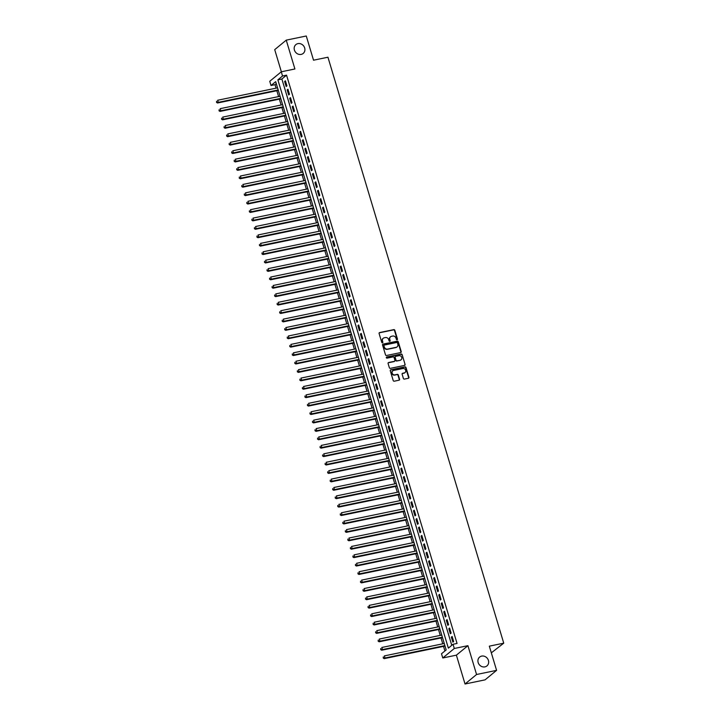 <?xml version="1.0" encoding="UTF-8"?>
<svg xmlns="http://www.w3.org/2000/svg" width="720" height="720" viewBox="0 0 720 720"><rect width="100%" height="100%" fill="white"/><g stroke="black" fill="none" stroke-linecap="round" stroke-linejoin="round"><path stroke-width="1.08" d="M397.089 339.768A0.612 0.549 50.5 0 0 397.467 339.075L394.83 330.3A0.882 0.783 50.5 0 0 393.795 329.634L379.647 332.559A0.882 0.783 50.5 0 0 379.107 333.549L381.744 342.333A0.612 0.549 50.5 0 0 382.689 342.693A0.612 0.549 50.5 0 0 382.842 342.099L382.5 340.965A2.817 2.511 50.5 0 1 384.228 337.806L385.407 337.554A2.817 2.511 50.5 0 1 388.71 339.678L389.052 340.821A0.612 0.549 50.5 0 0 389.997 341.181A0.612 0.549 50.5 0 0 390.15 340.587L389.817 339.453A2.817 2.511 50.5 0 1 391.536 336.294L392.715 336.042A2.817 2.511 50.5 0 1 396.018 338.166L396.36 339.309A0.612 0.549 50.5 0 0 397.089 339.768M397.125 339.759A0.612 0.549 50.5 0 0 397.152 339.336L394.515 330.552A0.882 0.783 50.5 0 0 393.48 329.895L379.332 332.82A0.882 0.783 50.5 0 0 379.197 332.856M382.5 342.783A0.612 0.549 50.5 0 0 382.536 342.36L382.5 340.965M389.808 341.271A0.612 0.549 50.5 0 0 389.844 340.848L389.817 339.453M481.671 656.1A5.733 5.112 50.5 0 0 479.646 657.063A5.733 5.112 50.5 0 0 478.638 663.696A5.733 5.112 50.5 0 0 484.911 666.873A5.733 5.112 50.5 0 0 486.936 665.91A5.733 5.112 50.5 0 0 487.944 659.277A5.733 5.112 50.5 0 0 481.671 656.1M297.927 43.623A5.733 5.112 50.5 0 0 295.893 44.595A5.733 5.112 50.5 0 0 294.894 51.228A5.733 5.112 50.5 0 0 301.158 54.405A5.733 5.112 50.5 0 0 303.183 53.442A5.733 5.112 50.5 0 0 304.191 46.809A5.733 5.112 50.5 0 0 297.927 43.623M403.38 378.423A0.882 0.783 50.5 0 0 404.415 379.089L408.384 378.27A0.882 0.783 50.5 0 0 408.924 377.28L405.999 367.524A0.882 0.783 50.5 0 0 404.964 366.867L390.816 369.792A0.882 0.783 50.5 0 0 390.276 370.782L393.201 380.529A0.882 0.783 50.5 0 0 394.236 381.195L399.033 380.205A0.882 0.783 50.5 0 0 399.573 379.215L398.322 375.039A0.882 0.783 50.5 0 0 397.287 374.373L394.911 374.868A2.349 2.097 50.5 0 1 393.579 370.449L402.894 368.523A2.349 2.097 50.5 0 1 405.054 372.546A2.349 2.097 50.5 0 1 404.217 372.942L402.669 373.266A0.882 0.783 50.5 0 0 402.129 374.247L403.38 378.423M453.042 644.274L454.302 648.477L442.773 657.981L441.504 653.769L446.184 649.917L275.697 81.648L271.017 85.5L269.757 81.288L281.286 71.793L282.546 75.996L277.875 79.848L448.362 648.126L453.042 644.274L457.047 643.446L286.551 75.168L282.546 75.996M281.286 71.793L294.903 68.976L286.245 40.14L306.27 36L313.533 60.201L327.942 57.222L503.739 643.176L489.321 646.155L496.584 670.356L476.568 674.496L467.919 645.669L454.302 648.477M400.671 352.566A0.882 0.783 50.5 0 0 401.211 351.576L398.286 341.829A0.882 0.783 50.5 0 0 397.251 341.163L383.103 344.088A0.882 0.783 50.5 0 0 382.572 345.078L385.497 354.825A0.882 0.783 50.5 0 0 386.532 355.491L400.671 352.566M402.147 354.681L405.072 364.428A0.882 0.783 50.5 0 1 404.532 365.418L390.384 368.343A0.882 0.783 50.5 0 1 389.349 367.677L388.098 363.51A0.882 0.783 50.5 0 1 388.638 362.52L394.371 361.332A0.882 0.783 50.5 0 0 394.911 360.342L394.083 357.57A0.882 0.783 50.5 0 0 393.048 356.913L387.072 358.146A0.612 0.549 50.5 0 1 386.505 357.093A0.612 0.549 50.5 0 1 386.73 356.985L401.112 354.015A0.882 0.783 50.5 0 1 402.147 354.681L405.072 364.428M496.584 670.356L485.055 679.86L465.03 684L476.568 674.496M286.245 40.14L274.716 49.644L281.358 71.775M286.947 85.869L285.426 80.82L284.652 81.468L286.164 86.517L286.947 85.869M289.467 94.293L287.955 89.244L287.181 89.883L288.693 94.932L289.467 94.293M291.996 102.708L290.484 97.659L289.701 98.298L291.222 103.356L291.996 102.708M294.525 111.132L293.004 106.074L292.23 106.722L293.742 111.771L294.525 111.132M297.045 119.547L295.533 114.498L294.75 115.137L296.271 120.186L297.045 119.547M299.574 127.971L298.062 122.913L297.279 123.561L298.791 128.61L299.574 127.971M302.103 136.386L300.582 131.337L299.808 131.976L301.32 137.025L302.103 136.386M304.623 144.801L303.111 139.752L302.328 140.391L303.849 145.449L304.623 144.801M307.152 153.225L305.64 148.176L304.857 148.815L306.369 153.864L307.152 153.225M309.681 161.64L308.16 156.591L307.386 157.23L308.898 162.288L309.681 161.64M312.201 170.064L310.689 165.006L309.906 165.654L311.427 170.703L312.201 170.064M314.73 178.479L313.218 173.43L312.435 174.069L313.947 179.118L314.73 178.479M317.259 186.903L315.738 181.845L314.964 182.493L316.476 187.542L317.259 186.903M319.779 195.318L318.267 190.269L317.484 190.908L319.005 195.957L319.779 195.318M322.308 203.733L320.787 198.684L320.013 199.323L321.525 204.381L322.308 203.733M324.828 212.157L323.316 207.108L322.542 207.747L324.054 212.796L324.828 212.157M327.357 220.572L325.845 215.523L325.062 216.162L326.583 221.22L327.357 220.572M329.886 228.996L328.365 223.938L327.591 224.586L329.103 229.635L329.886 228.996M332.406 237.411L330.894 232.362L330.111 233.001L331.632 238.05L332.406 237.411M334.935 245.835L333.423 240.777L332.64 241.425L334.152 246.474L334.935 245.835M337.464 254.25L335.943 249.201L335.169 249.84L336.681 254.889L337.464 254.25M339.984 262.665L338.472 257.616L337.689 258.255L339.21 263.313L339.984 262.665M342.513 271.089L341.001 266.04L340.218 266.679L341.73 271.728L342.513 271.089M345.042 279.504L343.521 274.455L342.747 275.094L344.259 280.152L345.042 279.504M347.562 287.928L346.05 282.87L345.267 283.518L346.788 288.567L347.562 287.928M350.091 296.343L348.57 291.294L347.796 291.933L349.308 296.982L350.091 296.343M352.62 304.767L351.099 299.709L350.325 300.357L351.837 305.406L352.62 304.767M355.14 313.182L353.628 308.133L352.845 308.772L354.366 313.821L355.14 313.182M357.669 321.597L356.148 316.548L355.374 317.187L356.886 322.245L357.669 321.597M360.189 330.021L358.677 324.972L357.894 325.611L359.415 330.66L360.189 330.021M362.718 338.436L361.206 333.387L360.423 334.026L361.944 339.084L362.718 338.436M365.247 346.86L363.726 341.802L362.952 342.45L364.464 347.499L365.247 346.86M367.767 355.275L366.255 350.226L365.472 350.865L366.993 355.914L367.767 355.275M370.296 363.699L368.784 358.641L368.001 359.289L369.513 364.338L370.296 363.699M372.825 372.114L371.304 367.065L370.53 367.704L372.042 372.753L372.825 372.114M375.345 380.529L373.833 375.48L373.05 376.119L374.571 381.177L375.345 380.529M377.874 388.953L376.362 383.904L375.579 384.543L377.091 389.592L377.874 388.953M380.403 397.368L378.882 392.319L378.108 392.958L379.62 398.016L380.403 397.368M382.923 405.792L381.411 400.734L380.628 401.382L382.149 406.431L382.923 405.792M385.452 414.207L383.931 409.158L383.157 409.797L384.669 414.846L385.452 414.207M387.981 422.622L386.46 417.573L385.686 418.221L387.198 423.27L387.981 422.622M390.501 431.046L388.989 425.997L388.206 426.636L389.727 431.685L390.501 431.046M393.03 439.461L391.509 434.412L390.735 435.051L392.247 440.109L393.03 439.461M395.55 447.885L394.038 442.836L393.255 443.475L394.776 448.524L395.55 447.885M398.079 456.3L396.567 451.251L395.784 451.89L397.296 456.948L398.079 456.3M400.608 464.724L399.087 459.666L398.313 460.314L399.825 465.363L400.608 464.724M403.128 473.139L401.616 468.09L400.833 468.729L402.354 473.778L403.128 473.139M405.657 481.554L404.145 476.505L403.362 477.153L404.874 482.202L405.657 481.554M408.186 489.978L406.665 484.929L405.891 485.568L407.403 490.617L408.186 489.978M410.706 498.393L409.194 493.344L408.411 493.983L409.932 499.041L410.706 498.393M413.235 506.817L411.723 501.768L410.94 502.407L412.452 507.456L413.235 506.817M415.764 515.232L414.243 510.183L413.469 510.822L414.981 515.88L415.764 515.232M418.284 523.656L416.772 518.598L415.989 519.246L417.51 524.295L418.284 523.656M420.813 532.071L419.292 527.022L418.518 527.661L420.03 532.71L420.813 532.071M423.333 540.486L421.821 535.437L421.047 536.085L422.559 541.134L423.333 540.486M425.862 548.91L424.35 543.861L423.567 544.5L425.088 549.549L425.862 548.91M428.391 557.325L426.87 552.276L426.096 552.915L427.608 557.973L428.391 557.325M430.911 565.749L429.399 560.691L428.616 561.339L430.137 566.388L430.911 565.749M433.44 574.164L431.928 569.115L431.145 569.754L432.657 574.803L433.44 574.164M435.969 582.588L434.448 577.53L433.674 578.178L435.186 583.227L435.969 582.588M438.489 591.003L436.977 585.954L436.194 586.593L437.715 591.642L438.489 591.003M441.018 599.418L439.506 594.369L438.723 595.017L440.235 600.066L441.018 599.418M443.547 607.842L442.026 602.793L441.252 603.432L442.764 608.481L443.547 607.842M446.067 616.257L444.555 611.208L443.772 611.847L445.293 616.905L446.067 616.257M448.596 624.681L447.084 619.623L446.301 620.271L447.813 625.32L448.596 624.681M451.125 633.096L449.604 628.047L448.83 628.686L450.342 633.735L451.125 633.096M286.551 75.168L281.88 79.02L451.773 645.318M451.35 637.11L452.871 642.159L453.645 641.52L452.133 636.462L451.35 637.11L452.268 636.921M276.291 83.628L275.022 84.672L276.066 88.164M276.84 90.729L278.595 96.588M279.36 99.144L281.124 105.003M281.889 107.559L283.644 113.427M284.418 115.983L286.173 121.842M286.938 124.398L288.702 130.266M289.467 132.822L291.222 138.681M291.996 141.237L293.751 147.096M294.516 149.661L296.28 155.52M297.045 158.076L298.8 163.935M299.574 166.491L301.329 172.359M302.094 174.915L303.858 180.774M304.623 183.33L306.378 189.198M307.143 191.754L308.907 197.613M309.672 200.169L311.427 206.028M312.201 208.593L313.956 214.452M314.721 217.008L316.485 222.867M317.25 225.423L319.005 231.291M319.779 233.847L321.534 239.706M322.299 242.262L324.063 248.13M324.828 250.686L326.583 256.545M327.357 259.101L329.112 264.96M329.877 267.525L331.641 273.384M332.406 275.94L334.161 281.799M334.926 284.355L336.69 290.223M337.455 292.779L339.219 298.638M339.984 301.194L341.739 307.062M342.504 309.618L344.268 315.477M345.033 318.033L346.788 323.892M347.562 326.457L349.317 332.316M350.082 334.872L351.846 340.731M352.611 343.287L354.366 349.155M355.14 351.711L356.895 357.57M357.66 360.126L359.424 365.994M360.189 368.55L361.944 374.409M362.718 376.965L364.473 382.824M365.238 385.389L367.002 391.248M367.767 393.804L369.522 399.663M370.287 402.219L372.051 408.087M372.816 410.643L374.58 416.502M375.345 419.058L377.1 424.926M377.865 427.482L379.629 433.341M380.394 435.897L382.149 441.756M382.923 444.321L384.678 450.18M385.443 452.736L387.207 458.595M387.972 461.151L389.727 467.019M390.501 469.575L392.256 475.434M393.021 477.99L394.785 483.858M395.55 486.414L397.305 492.273M398.079 494.829L399.834 500.688M400.599 503.253L402.363 509.112M403.128 511.668L404.883 517.527M405.648 520.083L407.412 525.951M408.177 528.507L409.932 534.366M410.706 536.922L412.461 542.79M413.226 545.346L414.99 551.205M415.755 553.761L417.51 559.62M418.284 562.185L420.039 568.044M420.804 570.6L422.568 576.459M423.333 579.015L425.088 584.883M425.862 587.439L427.617 593.298M428.382 595.854L430.146 601.713M430.911 604.278L432.666 610.137M433.44 612.693L435.195 618.552M435.96 621.108L437.724 626.976M438.489 629.532L440.244 635.391M441.009 637.947L442.773 643.815M443.538 646.371L444.915 650.961M491.328 652.851L503.739 643.176M467.919 645.669L456.381 655.164L465.03 684M456.381 655.164L442.773 657.981M275.022 84.672L271.017 85.5M281.88 79.02L277.875 79.848M284.652 81.468L285.57 81.27M287.181 89.883L288.09 89.694M289.701 98.298L290.619 98.109M292.23 106.722L293.139 106.533M294.75 115.137L295.668 114.948M297.279 123.561L298.197 123.372M299.808 131.976L300.717 131.787M302.328 140.391L303.246 140.202M304.857 148.815L305.775 148.626M307.386 157.23L308.295 157.041M309.906 165.654L310.824 165.465M312.435 174.069L313.353 173.88M314.964 182.493L315.873 182.304M317.484 190.908L318.402 190.719M320.013 199.323L320.931 199.134M322.542 207.747L323.451 207.558M325.062 216.162L325.98 215.973M327.591 224.586L328.5 224.397M330.111 233.001L331.029 232.812M332.64 241.425L333.558 241.236M335.169 249.84L336.078 249.651M337.689 258.255L338.607 258.066M340.218 266.679L341.136 266.49M342.747 275.094L343.656 274.905M345.267 283.518L346.185 283.329M347.796 291.933L348.714 291.744M350.325 300.357L351.234 300.168M352.845 308.772L353.763 308.583M355.374 317.187L356.292 316.998M357.894 325.611L358.812 325.422M360.423 334.026L361.341 333.837M362.952 342.45L363.861 342.261M365.472 350.865L366.39 350.676M368.001 359.289L368.919 359.1M370.53 367.704L371.439 367.515M373.05 376.119L373.968 375.93M375.579 384.543L376.497 384.354M378.108 392.958L379.017 392.769M380.628 401.382L381.546 401.193M383.157 409.797L384.075 409.608M385.686 418.221L386.595 418.032M388.206 426.636L389.124 426.447M390.735 435.051L391.644 434.862M393.255 443.475L394.173 443.286M395.784 451.89L396.702 451.701M398.313 460.314L399.222 460.125M400.833 468.729L401.751 468.54M403.362 477.153L404.28 476.964M405.891 485.568L406.8 485.379M408.411 493.983L409.329 493.794M410.94 502.407L411.858 502.218M413.469 510.822L414.378 510.633M415.989 519.246L416.907 519.057M418.518 527.661L419.436 527.472M421.047 536.085L421.956 535.896M423.567 544.5L424.485 544.311M426.096 552.915L427.005 552.726M428.616 561.339L429.534 561.15M431.145 569.754L432.063 569.565M433.674 578.178L434.583 577.989M436.194 586.593L437.112 586.404M438.723 595.017L439.641 594.819M441.252 603.432L442.161 603.243M443.772 611.847L444.69 611.658M446.301 620.271L447.219 620.082M448.83 628.686L449.739 628.497M390.393 336.897A2.817 2.511 50.5 0 0 389.502 339.714M383.076 338.409A2.817 2.511 50.5 0 0 382.194 341.226M400.815 352.521A0.882 0.783 50.5 0 0 400.905 351.837L397.98 342.081A0.882 0.783 50.5 0 0 396.945 341.424L382.797 344.349A0.882 0.783 50.5 0 0 382.662 344.385M397.458 342.963A0.612 0.549 50.5 0 0 396.738 342.495L384.318 345.069A0.612 0.549 50.5 0 0 383.94 345.762L384.3 346.959A2.817 2.511 50.5 0 0 387.612 349.083L396.099 347.328A2.817 2.511 50.5 0 0 397.818 344.16L397.458 342.963M383.976 345.33A0.612 0.549 50.5 0 0 383.634 346.014L383.94 345.762M396.936 346.977A2.817 2.511 50.5 0 1 395.784 347.58L387.297 349.335A2.817 2.511 50.5 0 1 383.985 347.211L383.634 346.014M404.667 365.373A0.882 0.783 50.5 0 0 404.757 364.689M394.506 361.287A0.882 0.783 50.5 0 1 394.065 361.584L388.323 362.772A0.882 0.783 50.5 0 0 388.188 362.817M401.832 354.933A0.882 0.783 50.5 0 0 400.797 354.267L386.415 357.246A0.612 0.549 50.5 0 0 386.379 357.255M400.329 360.099A2.349 2.097 50.5 0 0 398.997 355.68L395.721 356.355A0.882 0.783 50.5 0 0 395.181 357.345L396.009 360.117A0.882 0.783 50.5 0 0 397.044 360.774L400.014 360.36A2.349 2.097 50.5 0 0 400.995 359.82M395.271 356.652A0.882 0.783 50.5 0 0 394.866 357.606L395.181 357.345M400.014 360.36L396.729 361.035A0.882 0.783 50.5 0 1 395.703 360.369L394.866 357.606M404.892 372.663A2.349 2.097 50.5 0 1 403.911 373.194L402.354 373.518A0.882 0.783 50.5 0 0 402.219 373.563M392.598 370.98A2.349 2.097 50.5 0 0 394.596 375.12L394.911 374.868M399.168 380.16A0.882 0.783 50.5 0 0 399.258 379.467L398.007 375.3A0.882 0.783 50.5 0 0 396.972 374.634L394.596 375.12M408.519 378.225A0.882 0.783 50.5 0 0 408.609 377.532L405.684 367.785A0.882 0.783 50.5 0 0 404.649 367.119L390.501 370.044A0.882 0.783 50.5 0 0 390.366 370.089M277.56 87.858L217.665 100.251L218.295 102.357L217.512 102.996L278.325 90.414M216.828 102.132L216.576 101.286L216.513 102.384L218.295 102.357L278.19 89.964M217.512 102.996L216.513 102.384M280.08 96.282L220.185 108.666L220.815 110.772L220.041 111.411L280.854 98.838M219.357 110.547L219.105 109.71L219.042 110.808L220.815 110.772L280.71 98.388M220.041 111.411L219.042 110.808M282.609 104.697L222.714 117.09L223.344 119.187L222.561 119.835L283.374 107.253M221.877 118.971L221.625 118.125L221.571 119.223L223.344 119.187L283.239 106.803M222.561 119.835L221.571 119.223M285.138 113.121L225.234 125.505L225.873 127.611L225.09 128.25L285.903 115.677M224.406 127.386L224.154 126.549L224.091 127.647L225.873 127.611L285.768 115.218M225.09 128.25L224.091 127.647M287.658 121.536L227.763 133.92L228.393 136.026L227.619 136.674L288.423 124.092M226.935 135.801L226.683 134.964L226.62 136.062L228.393 136.026L288.288 123.642M227.619 136.674L226.62 136.062M290.187 129.951L230.292 142.344L230.922 144.45L230.139 145.089L290.952 132.516M229.455 144.225L229.203 143.379L229.149 144.477L230.922 144.45L290.817 132.057M230.139 145.089L229.149 144.477M292.707 138.375L232.812 150.759L233.451 152.865L232.668 153.513L293.481 140.931M231.984 152.64L231.732 151.803L231.669 152.901L233.451 152.865L293.346 140.481M232.668 153.513L231.669 152.901M295.236 146.79L235.341 159.183L235.971 161.289L235.197 161.928L296.001 149.346M234.513 161.064L234.252 160.218L234.198 161.316L235.971 161.289L295.866 148.896M235.197 161.928L234.198 161.316M297.765 155.214L237.87 167.598L238.5 169.704L237.717 170.343L298.53 157.77M237.033 169.479L236.781 168.642L236.727 169.74L238.5 169.704L298.395 157.32M237.717 170.343L236.727 169.74M300.285 163.629L240.39 176.022L241.029 178.119L240.246 178.767L301.059 166.185M239.562 177.903L239.31 177.057L239.247 178.155L241.029 178.119L300.924 165.735M240.246 178.767L239.247 178.155M302.814 172.053L242.919 184.437L243.549 186.543L242.775 187.182L303.579 174.609M242.082 186.318L241.83 185.481L241.776 186.579L243.549 186.543L303.444 174.15M242.775 187.182L241.776 186.579M305.343 180.468L245.448 192.852L246.078 194.958L245.295 195.606L306.108 183.024M244.611 194.733L244.359 193.896L244.296 194.994L246.078 194.958L305.973 182.574M245.295 195.606L244.296 194.994M307.863 188.883L247.968 201.276L248.598 203.382L247.824 204.021L308.637 191.448M247.14 203.157L246.888 202.311L246.825 203.409L248.598 203.382L308.493 190.989M247.824 204.021L246.825 203.409M310.392 197.307L250.497 209.691L251.127 211.797L250.344 212.436L311.157 199.863M249.66 211.572L249.408 210.735L249.354 211.833L251.127 211.797L311.022 199.413M250.344 212.436L249.354 211.833M312.921 205.722L253.026 218.115L253.656 220.221L252.873 220.86L313.686 208.278M252.189 219.996L251.937 219.15L251.874 220.248L253.656 220.221L313.551 207.828M252.873 220.86L251.874 220.248M315.441 214.146L255.546 226.53L256.176 228.636L255.402 229.275L316.206 216.702M254.718 228.411L254.466 227.574L254.403 228.672L256.176 228.636L316.071 216.252M255.402 229.275L254.403 228.672M317.97 222.561L258.075 234.954L258.705 237.051L257.922 237.699L318.735 225.117M257.238 236.835L256.986 235.989L256.932 237.087L258.705 237.051L318.6 224.667M257.922 237.699L256.932 237.087M320.499 230.985L260.595 243.369L261.234 245.475L260.451 246.114L321.264 233.541M259.767 245.25L259.515 244.404L259.452 245.511L261.234 245.475L321.129 233.082M260.451 246.114L259.452 245.511M323.019 239.4L263.124 251.784L263.754 253.89L262.98 254.538L323.784 241.956M262.296 253.665L262.044 252.828L261.981 253.926L263.754 253.89L323.649 241.506M262.98 254.538L261.981 253.926M325.548 247.815L265.653 260.208L266.283 262.314L265.5 262.953L326.313 250.38M264.816 262.089L264.564 261.243L264.51 262.341L266.283 262.314L326.178 249.921M265.5 262.953L264.51 262.341M328.068 256.239L268.173 268.623L268.812 270.729L268.029 271.368L328.842 258.795M267.345 270.504L267.093 269.667L267.03 270.765L268.812 270.729L328.707 258.345M268.029 271.368L267.03 270.765M330.597 264.654L270.702 277.047L271.332 279.153L270.558 279.792L331.362 267.21M269.874 278.928L269.613 278.082L269.559 279.18L271.332 279.153L331.227 266.76M270.558 279.792L269.559 279.18M333.126 273.078L273.231 285.462L273.861 287.568L273.078 288.207L333.891 275.634M272.394 287.343L272.142 286.506L272.088 287.604L273.861 287.568L333.756 275.184M273.078 288.207L272.088 287.604M335.646 281.493L275.751 293.886L276.381 295.983L275.607 296.631L336.42 284.049M274.923 295.767L274.671 294.921L274.608 296.019L276.381 295.983L336.285 283.599M275.607 296.631L274.608 296.019M338.175 289.917L278.28 302.301L278.91 304.407L278.136 305.046L338.94 292.473M277.443 304.182L277.191 303.336L277.137 304.443L278.91 304.407L338.805 292.014M278.136 305.046L277.137 304.443M340.704 298.332L280.809 310.716L281.439 312.822L280.656 313.47L341.469 300.888M279.972 312.597L279.72 311.76L279.657 312.858L281.439 312.822L341.334 300.438M280.656 313.47L279.657 312.858M343.224 306.747L283.329 319.14L283.959 321.246L283.185 321.885L343.998 309.312M282.501 321.021L282.249 320.175L282.186 321.273L283.959 321.246L343.854 308.853M283.185 321.885L282.186 321.273M345.753 315.171L285.858 327.555L286.488 329.661L285.705 330.3L346.518 317.727M285.021 329.436L284.769 328.599L284.715 329.697L286.488 329.661L346.383 317.277M285.705 330.3L284.715 329.697M348.282 323.586L288.387 335.979L289.017 338.085L288.234 338.724L349.047 326.142M287.55 337.86L287.298 337.014L287.235 338.112L289.017 338.085L348.912 325.692M288.234 338.724L287.235 338.112M350.802 332.01L290.907 344.394L291.537 346.5L290.763 347.139L351.567 334.566M290.079 346.275L289.827 345.438L289.764 346.536L291.537 346.5L351.432 334.116M290.763 347.139L289.764 346.536M353.331 340.425L293.436 352.818L294.066 354.915L293.283 355.563L354.096 342.981M292.599 354.699L292.347 353.853L292.293 354.951L294.066 354.915L353.961 342.531M293.283 355.563L292.293 354.951M355.851 348.849L295.956 361.233L296.595 363.339L295.812 363.978L356.625 351.405M295.128 363.114L294.876 362.268L294.813 363.375L296.595 363.339L356.49 350.946M295.812 363.978L294.813 363.375M358.38 357.264L298.485 369.648L299.115 371.754L298.341 372.402L359.145 359.82M297.657 371.529L297.405 370.692L297.342 371.79L299.115 371.754L359.01 359.37M298.341 372.402L297.342 371.79M360.909 365.679L301.014 378.072L301.644 380.178L300.861 380.817L361.674 368.244M300.177 379.953L299.925 379.107L299.871 380.205L301.644 380.178L361.539 367.785M300.861 380.817L299.871 380.205M363.429 374.103L303.534 386.487L304.173 388.593L303.39 389.232L364.203 376.659M302.706 388.368L302.454 387.531L302.391 388.629L304.173 388.593L364.068 376.209M303.39 389.232L302.391 388.629M365.958 382.518L306.063 394.911L306.693 397.017L305.919 397.656L366.723 385.074M305.226 396.792L304.974 395.946L304.92 397.044L306.693 397.017L366.588 384.624M305.919 397.656L304.92 397.044M368.487 390.942L308.592 403.326L309.222 405.432L308.439 406.071L369.252 393.498M307.755 405.207L307.503 404.37L307.449 405.468L309.222 405.432L369.117 393.048M308.439 406.071L307.449 405.468M371.007 399.357L311.112 411.75L311.742 413.847L310.968 414.495L371.781 401.913M310.284 413.631L310.032 412.785L309.969 413.883L311.742 413.847L371.646 401.463M310.968 414.495L309.969 413.883M373.536 407.781L313.641 420.165L314.271 422.271L313.497 422.91L374.301 410.337M312.804 422.046L312.552 421.2L312.498 422.307L314.271 422.271L374.166 409.878M313.497 422.91L312.498 422.307M376.065 416.196L316.17 428.58L316.8 430.686L316.017 431.334L376.83 418.752M315.333 430.461L315.081 429.624L315.018 430.722L316.8 430.686L376.695 418.302M316.017 431.334L315.018 430.722M378.585 424.611L318.69 437.004L319.32 439.11L318.546 439.749L379.359 427.176M317.862 438.885L317.61 438.039L317.547 439.137L319.32 439.11L379.215 426.717M318.546 439.749L317.547 439.137M381.114 433.035L321.219 445.419L321.849 447.525L321.066 448.164L381.879 435.591M320.382 447.3L320.13 446.463L320.076 447.561L321.849 447.525L381.744 435.141M321.066 448.164L320.076 447.561M383.643 441.45L323.748 453.843L324.378 455.949L323.595 456.588L384.408 444.006M322.911 455.724L322.659 454.878L322.596 455.976L324.378 455.949L384.273 443.556M323.595 456.588L322.596 455.976M386.163 449.874L326.268 462.258L326.898 464.364L326.124 465.003L386.928 452.43M325.44 464.139L325.188 463.302L325.125 464.4L326.898 464.364L386.793 451.98M326.124 465.003L325.125 464.4M388.692 458.289L328.797 470.682L329.427 472.779L328.644 473.427L389.457 460.845M327.96 472.563L327.708 471.717L327.654 472.815L329.427 472.779L389.322 460.395M328.644 473.427L327.654 472.815M391.212 466.713L331.317 479.097L331.956 481.203L331.173 481.842L391.986 469.269M330.489 480.978L330.237 480.132L330.174 481.23L331.956 481.203L391.851 468.81M331.173 481.842L330.174 481.23M393.741 475.128L333.846 487.512L334.476 489.618L333.702 490.266L394.506 477.684M333.018 489.393L332.757 488.556L332.703 489.654L334.476 489.618L394.371 477.234M333.702 490.266L332.703 489.654M396.27 483.543L336.375 495.936L337.005 498.042L336.222 498.681L397.035 486.108M335.538 497.817L335.286 496.971L335.232 498.069L337.005 498.042L396.9 485.649M336.222 498.681L335.232 498.069M398.79 491.967L338.895 504.351L339.534 506.457L338.751 507.096L399.564 494.523M338.067 506.232L337.815 505.395L337.752 506.493L339.534 506.457L399.429 494.073M338.751 507.096L337.752 506.493M401.319 500.382L341.424 512.775L342.054 514.881L341.28 515.52L402.084 502.938M340.587 514.656L340.335 513.81L340.281 514.908L342.054 514.881L401.949 502.488M341.28 515.52L340.281 514.908M403.848 508.806L343.953 521.19L344.583 523.296L343.8 523.935L404.613 511.362M343.116 523.071L342.864 522.234L342.801 523.332L344.583 523.296L404.478 510.912M343.8 523.935L342.801 523.332M406.368 517.221L346.473 529.614L347.103 531.711L346.329 532.359L407.142 519.777M345.645 531.495L345.393 530.649L345.33 531.747L347.103 531.711L406.998 519.327M346.329 532.359L345.33 531.747M408.897 525.636L349.002 538.029L349.632 540.135L348.858 540.774L409.662 528.201M348.165 539.91L347.913 539.064L347.859 540.162L349.632 540.135L409.527 527.742M348.858 540.774L347.859 540.162M411.426 534.06L351.531 546.444L352.161 548.55L351.378 549.198L412.191 536.616M350.694 548.325L350.442 547.488L350.379 548.586L352.161 548.55L412.056 536.166M351.378 549.198L350.379 548.586M413.946 542.475L354.051 554.868L354.681 556.974L353.907 557.613L414.711 545.04M353.223 556.749L352.971 555.903L352.908 557.001L354.681 556.974L414.576 544.581M353.907 557.613L352.908 557.001M416.475 550.899L356.58 563.283L357.21 565.389L356.427 566.028L417.24 553.455M355.743 565.164L355.491 564.327L355.437 565.425L357.21 565.389L417.105 553.005M356.427 566.028L355.437 565.425M419.004 559.314L359.1 571.707L359.739 573.804L358.956 574.452L419.769 561.87M358.272 573.588L358.02 572.742L357.957 573.84L359.739 573.804L419.634 561.42M358.956 574.452L357.957 573.84M421.524 567.738L361.629 580.122L362.259 582.228L361.485 582.867L422.289 570.294M360.801 582.003L360.549 581.166L360.486 582.264L362.259 582.228L422.154 569.835M361.485 582.867L360.486 582.264M424.053 576.153L364.158 588.537L364.788 590.643L364.005 591.291L424.818 578.709M363.321 590.427L363.069 589.581L363.015 590.679L364.788 590.643L424.683 578.259M364.005 591.291L363.015 590.679M426.573 584.568L366.678 596.961L367.317 599.067L366.534 599.706L427.347 587.133M365.85 598.842L365.598 597.996L365.535 599.094L367.317 599.067L427.212 586.674M366.534 599.706L365.535 599.094M429.102 592.992L369.207 605.376L369.837 607.482L369.063 608.13L429.867 595.548M368.379 607.257L368.118 606.42L368.064 607.518L369.837 607.482L429.732 595.098M369.063 608.13L368.064 607.518M431.631 601.407L371.736 613.8L372.366 615.906L371.583 616.545L432.396 603.963M370.899 615.681L370.647 614.835L370.593 615.933L372.366 615.906L432.261 603.513M371.583 616.545L370.593 615.933M434.151 609.831L374.256 622.215L374.886 624.321L374.112 624.96L434.925 612.387M373.428 624.096L373.176 623.259L373.113 624.357L374.886 624.321L434.79 611.937M374.112 624.96L373.113 624.357M436.68 618.246L376.785 630.639L377.415 632.736L376.641 633.384L437.445 620.802M375.948 632.52L375.696 631.674L375.642 632.772L377.415 632.736L437.31 620.352M376.641 633.384L375.642 632.772M439.209 626.67L379.314 639.054L379.944 641.16L379.161 641.799L439.974 629.226M378.477 640.935L378.225 640.098L378.162 641.196L379.944 641.16L439.839 628.767M379.161 641.799L378.162 641.196M441.729 635.085L381.834 647.469L382.464 649.575L381.69 650.223L442.503 637.641M381.006 649.35L380.754 648.513L380.691 649.611L382.464 649.575L442.359 637.191M381.69 650.223L380.691 649.611M444.258 643.5L384.363 655.893L384.993 657.999L384.21 658.638L445.023 646.065M383.526 657.774L383.274 656.928L383.22 658.026L384.993 657.999L444.888 645.606M384.21 658.638L383.22 658.026"/></g></svg>
